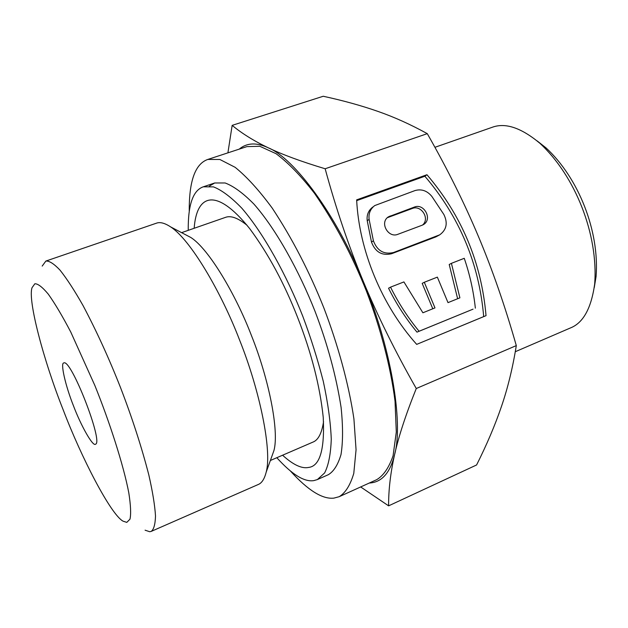 <?xml version="1.0" encoding="UTF-8"?>
<svg xmlns="http://www.w3.org/2000/svg" width="628" height="628" viewBox="0 0 628 628"><rect width="100%" height="100%" fill="white"/><g stroke="black" fill="none" stroke-linecap="round" stroke-linejoin="round"><path stroke-width="0.94" d="M145.084 530.189L149.739 531.735L151.191 531.406C153.805 529.498 155.242 524.356 155.501 515.981C154.865 505.469 152.643 491.795 148.828 474.956C141.575 446.853 132.108 417.659 120.443 387.382C108.997 358.321 96.539 331.05 83.053 305.577C74.489 290.458 66.788 278.628 59.974 270.071C53.922 263.736 49.22 260.73 45.868 261.06L42.194 266.084M126.785 522.378L129.98 519.183C131.126 514.073 130.734 505.297 128.803 492.854C123.481 464.83 109.413 421.506 94.852 385.474L70.799 332.102C62.486 316.206 54.974 303.544 48.27 294.124C42.374 287.075 37.892 283.628 34.846 283.77L32.059 287.663C27.514 299.925 43.662 360.833 63.31 410.155C81.295 457.42 110.646 514.363 123.025 521.154L126.785 522.378M151.191 531.406L258.265 484.494C261.813 483.089 264.451 478.983 266.178 472.162C272.191 450.543 259.709 390.224 239.653 340.211C221.166 291.832 190.213 239.362 170.628 226.896C164.787 223.058 160.069 221.817 156.458 223.176L45.868 261.06M271.689 456.846L273.918 450.629C279.374 431.051 268.776 378.739 251.514 335.729C235.626 294.124 208.622 248.782 190.888 237.517L185.048 234.456M270.37 460.497L312.885 442.128C318.215 440.142 321.764 433.32 323.546 421.671M247.032 225.271C237.941 217.932 230.712 215.31 225.342 217.421L181.61 232.65M290.631 471.251C308.097 490.444 322.517 499.401 333.892 498.122L339.191 496.693L376.667 479.682C383.48 475.663 388.952 467.687 393.081 455.755L396.299 432.04L395.036 401.261C390.695 366.517 380.191 327.259 366.493 291.29C352.269 255.627 334.944 222.971 314.502 193.33C301.063 175.966 288.236 162.746 276.03 153.679L259.859 146.3L246.906 146.614L207.805 159.441C195.214 163.829 189.028 181.029 189.256 211.024M339.191 496.693C345.431 492.917 350.291 485.146 353.784 473.379L356.06 449.781L353.925 418.947C348.807 384.03 337.77 344.364 323.852 307.901C309.447 271.712 292.248 238.459 272.246 208.143C259.16 190.347 246.788 176.743 235.131 167.315L219.839 159.473L207.805 159.441M515.282 351.719L570.334 327.989C583.137 323.028 591.246 308.403 594.669 284.107C598.476 234.48 575.248 175.864 539.758 143.168C521.146 127.704 505.281 122.413 492.156 127.311L434.921 147.305M594.261 287.546L596.082 276.477C599.567 230.978 578.49 177.818 545.96 147.831L537.136 140.907M369.288 483.034C381.777 482.398 390.231 472.86 394.643 454.405C398.694 436.279 405.9 414.323 416.27 388.52C395.145 351.39 377.428 315.523 363.102 280.936C348.776 246.325 336.121 208.936 325.147 168.759C301.33 161.584 282.341 154.582 268.18 147.761C253.845 140.876 241.835 133.411 232.156 125.364L227.909 152.847M360.66 486.951L388.606 505.846C388.52 489.848 390.53 472.696 394.643 454.405C403.616 422.463 390.726 345.596 363.102 280.936C336.765 215.428 294.234 158.099 268.18 147.761C256.499 142.281 246.835 142.744 239.205 149.142M232.156 125.364L323.232 96.257C343.351 100.621 361.618 105.685 378.04 111.439C394.329 117.122 410.751 124.532 427.283 133.654C447.466 169.081 464.508 203.354 478.426 236.473C492.36 269.569 504.983 305.946 516.302 345.604C512.754 367.702 507.801 388.018 501.434 406.544C495.052 425.235 486.771 444.71 476.589 464.971L388.606 505.846M282.584 455.221C293.135 464.806 301.778 468.88 308.505 467.452C319.903 466.251 324.809 449.538 323.232 417.306C319.919 385.867 311.37 352.559 297.601 317.391C284.327 283.464 268.384 253.908 249.756 228.702C215.655 186.241 196.533 194.806 194.17 228.278M209.375 186.124L214.69 182.983L225.122 182.968C233.538 186.116 243.122 193.134 253.869 204.022C276.069 229.118 299.281 271.304 315.083 311.464C327.526 344.058 336.192 376.031 341.09 407.391C343.053 426.365 343.021 442.088 341.004 454.546C337.982 464.744 333.758 471.463 328.334 474.697L317.368 479.572L324.621 472.939C328.515 465.356 330.736 454.099 331.27 439.168C330.595 422.181 327.926 402.893 323.279 381.306C317.595 359.185 310.766 337.503 302.782 316.253C286.918 275.935 263.784 233.514 241.827 208.206C231.206 197.216 221.77 190.111 213.504 186.885L203.307 186.806C192.992 190.355 187.968 204.861 188.243 230.343M276.822 457.71C292.02 474.564 304.376 482.194 313.874 480.601L317.368 479.572M95.574 444.184L95.456 444.247C92.779 446.689 80.933 425.588 73.531 405.978C65.343 385.482 60.249 362.788 63.789 362.953C70.917 358.196 103.612 442.324 95.574 444.184M422.526 225.067C430.243 218.63 421.176 204.854 412.478 208.418L387.311 217.712M422.134 225.224L423.445 224.596C432.825 219.298 424.096 203.079 414.527 207.02L388.473 216.801C379.234 222.461 388.245 238.35 397.767 234.346L422.134 225.224M439.718 234.825C446.61 229.777 447.992 223.003 443.87 214.501L431.86 196.415C427.119 190.7 421.506 188.753 415.022 190.567L374.728 205.576C370.284 209.022 368.416 213.622 369.123 219.36L373.401 240.814C377.224 250.823 383.936 254.725 393.536 252.519L439.718 234.825L435.871 236.897L391.55 253.743C381.981 255.941 375.293 252.064 371.493 242.094L367.231 220.726C366.532 215.011 368.401 210.435 372.828 206.989M416.686 344.38C381.863 305.553 359.09 250.454 356.649 199.869L426.954 174.725C461.729 215.545 481.425 262.528 486.033 315.664L416.686 344.38L483.693 316.606C479.117 263.681 459.508 216.888 424.873 176.24L356.688 200.646M473.057 309.149L416.984 332.141C405.876 318.624 396.401 303.991 388.551 288.228L390.538 287.145C398.419 302.971 407.941 317.674 419.088 331.246L473.057 309.149M432.786 308.788L422.189 283.369L424.3 282.27L434.984 307.893L422.895 312.783L403.914 281.917L390.538 287.145M457.631 298.74L449.216 264.498L451.414 263.336L459.892 297.829L448.007 302.633L437.355 277.129L424.3 282.27M419.088 331.246L416.984 332.141M475.357 308.175C473.52 291.164 469.822 274.546 464.257 258.312L451.414 263.336M486.033 315.664L483.693 316.606M426.954 174.725L424.873 176.24M325.147 168.759L427.283 133.654M416.27 388.52L516.302 345.604M414.527 207.02L412.478 208.418M390.114 215.977L388.151 217.351M438.014 235.626L435.871 236.897M393.536 252.519L391.55 253.743M369.123 219.36L367.231 220.726M373.401 240.814L371.493 242.094M266.178 472.162L273.918 450.629M170.628 226.896L190.888 237.517M594.669 284.107L596.082 276.477M539.758 143.168L545.96 147.831M214.69 182.983L203.307 186.806"/></g></svg>
